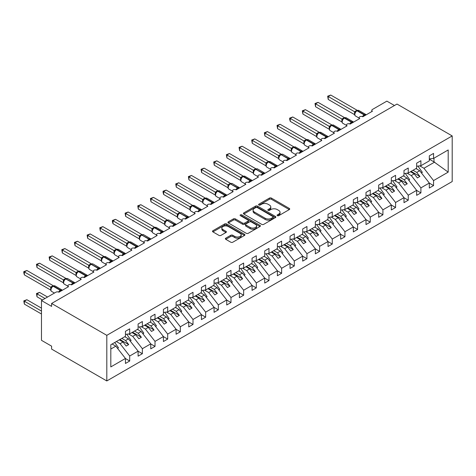 <?xml version="1.0" encoding="UTF-8"?>
<svg xmlns="http://www.w3.org/2000/svg" width="476" height="476" viewBox="0 0 476 476"><rect width="100%" height="100%" fill="white"/><g stroke="black" fill="none" stroke-linecap="round" stroke-linejoin="round"><path stroke-width="0.71" d="M277.353 215.676A0.982 0.571 0 0 0 278.746 215.676L289.307 209.577A1.404 0.809 0 0 0 289.723 209.006A1.404 0.809 0 0 0 289.307 208.428L271.415 198.099A1.404 0.809 0 0 0 269.422 198.099L258.861 204.198A0.982 0.571 0 0 0 258.575 204.597A0.982 0.571 0 0 0 258.861 205.001A0.982 0.571 0 0 0 260.253 205.001L261.621 204.21A4.498 2.6 0 0 1 267.982 204.21L269.475 205.073A4.498 2.6 0 0 1 270.79 206.911A4.498 2.6 0 0 1 269.475 208.744L268.107 209.535A0.982 0.571 0 0 0 267.821 209.94A0.982 0.571 0 0 0 268.107 210.338A0.982 0.571 0 0 0 269.499 210.338L270.868 209.553A4.498 2.6 0 0 1 277.228 209.553L278.722 210.41A4.498 2.6 0 0 1 280.037 212.248A4.498 2.6 0 0 1 278.722 214.087L277.353 214.872A0.982 0.571 0 0 0 277.068 215.277A0.982 0.571 0 0 0 277.353 215.676L277.353 214.872M225.779 238.167A1.404 0.809 0 0 0 225.368 238.738A1.404 0.809 0 0 0 225.779 239.315L230.8 242.213A1.404 0.809 0 0 0 232.788 242.213L244.521 235.436A1.404 0.809 0 0 0 244.932 234.864A1.404 0.809 0 0 0 244.521 234.287L226.624 223.958A1.404 0.809 0 0 0 224.636 223.958L212.903 230.729A1.404 0.809 0 0 0 212.492 231.306A1.404 0.809 0 0 0 212.903 231.877L218.966 235.382A1.404 0.809 0 0 0 220.959 235.382L225.975 232.484A1.404 0.809 0 0 0 226.392 231.907A1.404 0.809 0 0 0 225.975 231.336L222.97 229.599A3.76 2.172 0 0 1 221.87 228.064A3.76 2.172 0 0 1 224.19 226.058A3.76 2.172 0 0 1 228.29 226.528L240.071 233.329A3.76 2.172 0 0 1 241.171 234.864A3.76 2.172 0 0 1 238.851 236.87A3.76 2.172 0 0 1 234.751 236.399L232.788 235.263A1.404 0.809 0 0 0 230.8 235.263L225.779 238.167L225.779 239.315M452.2 135.928L106.808 335.336L106.808 380.949L452.2 181.54L452.2 135.928L396.996 104.054L51.604 303.468L51.604 306.389L41.471 300.54L55.906 292.21A2.148 1.238 0 0 1 58.947 292.21L68.568 286.653A2.148 1.238 0 0 1 67.937 285.779A2.148 1.238 0 0 1 69.264 284.63A2.148 1.238 0 0 1 71.608 284.898L81.229 279.347A2.148 1.238 0 0 1 80.599 278.466A2.148 1.238 0 0 1 81.926 277.324A2.148 1.238 0 0 1 84.27 277.591L93.891 272.034A2.148 1.238 0 0 1 93.26 271.159A2.148 1.238 0 0 1 94.587 270.011A2.148 1.238 0 0 1 96.931 270.279L106.553 264.721A2.148 1.238 0 0 1 105.922 263.847A2.148 1.238 0 0 1 107.249 262.698A2.148 1.238 0 0 1 109.593 262.972L112.764 260.8M106.808 335.336L51.604 303.468M261.717 224.363A1.404 0.809 0 0 0 263.71 224.363L275.437 217.586A1.404 0.809 0 0 0 275.854 217.014A1.404 0.809 0 0 0 275.437 216.437L257.546 206.108A1.404 0.809 0 0 0 255.552 206.108L243.825 212.879A1.404 0.809 0 0 0 243.415 213.456A1.404 0.809 0 0 0 243.825 214.027L261.717 224.363M240.785 215.89A0.982 0.571 0 0 1 241.784 216.027L241.784 214.86L259.979 225.362A1.404 0.809 0 0 1 260.39 225.939A1.404 0.809 0 0 1 259.979 226.511L248.246 233.288A1.404 0.809 0 0 1 246.259 233.288L228.361 222.952L228.361 221.804A1.404 0.809 0 0 0 227.95 222.381A1.404 0.809 0 0 0 228.361 222.952M228.361 221.804L233.383 218.906A1.404 0.809 0 0 1 235.37 218.906L242.629 223.095A1.404 0.809 0 0 0 244.616 223.095L247.948 221.173A1.404 0.809 0 0 0 248.359 220.602A1.404 0.809 0 0 0 247.948 220.025L240.392 215.664A0.982 0.571 0 0 1 240.106 215.259A0.982 0.571 0 0 1 240.713 214.735A0.982 0.571 0 0 1 241.784 214.86M110.819 349.045L115.823 346.153L125.444 358.464L110.819 366.913L110.819 344.749L125.444 336.3L125.444 331.302L129.698 328.845L129.698 333.849L125.444 334.378M129.698 333.849L138.105 328.993L138.105 323.989L142.36 321.538L142.36 326.536L138.105 327.066M142.36 326.536L150.767 321.681L150.767 316.683L155.021 314.225L155.021 319.223L150.767 319.759M155.021 319.223L163.429 314.374L163.429 309.37L167.683 306.919L167.683 311.917L163.429 312.446M371.804 111.58L371.804 110.343A2.148 1.238 180 0 0 372.434 111.217L362.813 116.775A2.148 1.238 0 0 0 360.469 116.507A2.148 1.238 0 0 0 359.142 117.649A2.148 1.238 0 0 0 359.773 118.53L350.152 124.081A2.148 1.238 0 0 0 347.807 123.814A2.148 1.238 0 0 0 346.486 124.962A2.148 1.238 0 0 0 347.111 125.837L337.49 131.394A2.148 1.238 0 0 0 335.152 131.126A2.148 1.238 0 0 0 333.825 132.268A2.148 1.238 0 0 0 334.45 133.149L324.828 138.7A2.148 1.238 0 0 0 322.49 138.433A2.148 1.238 0 0 0 321.163 139.581A2.148 1.238 0 0 0 321.788 140.456L312.167 146.013A2.148 1.238 0 0 0 309.828 145.745A2.148 1.238 0 0 0 308.502 146.888A2.148 1.238 0 0 0 309.132 147.768L299.505 153.326A2.148 1.238 0 0 0 297.167 153.052A2.148 1.238 0 0 0 295.84 154.2A2.148 1.238 0 0 0 296.471 155.075L286.844 160.632A2.148 1.238 0 0 0 284.505 160.364A2.148 1.238 0 0 0 283.178 161.513A2.148 1.238 0 0 0 283.809 162.387L274.188 167.945A2.148 1.238 0 0 0 271.844 167.671A2.148 1.238 0 0 0 270.517 168.819A2.148 1.238 0 0 0 271.147 169.694L261.526 175.251A2.148 1.238 0 0 0 259.182 174.984A2.148 1.238 0 0 0 257.855 176.132A2.148 1.238 0 0 0 258.486 177.007L248.865 182.564A2.148 1.238 0 0 0 246.52 182.296A2.148 1.238 0 0 0 245.194 183.439A2.148 1.238 0 0 0 245.824 184.319L236.203 189.87A2.148 1.238 0 0 0 233.859 189.603A2.148 1.238 0 0 0 232.532 190.751A2.148 1.238 0 0 0 233.163 191.626L223.541 197.183A2.148 1.238 0 0 0 221.197 196.915A2.148 1.238 0 0 0 219.87 198.058A2.148 1.238 0 0 0 220.501 198.938L210.88 204.49A2.148 1.238 0 0 0 208.536 204.222A2.148 1.238 0 0 0 207.209 205.37A2.148 1.238 0 0 0 207.839 206.245L198.218 211.802A2.148 1.238 0 0 0 195.88 211.534A2.148 1.238 0 0 0 194.553 212.677A2.148 1.238 0 0 0 195.178 213.557L185.557 219.109A2.148 1.238 0 0 0 183.218 218.841A2.148 1.238 0 0 0 181.891 219.989A2.148 1.238 0 0 0 182.516 220.864L172.895 226.421A2.148 1.238 0 0 0 170.557 226.154A2.148 1.238 0 0 0 169.23 227.296A2.148 1.238 0 0 0 169.861 228.177L160.233 233.728A2.148 1.238 0 0 0 157.895 233.46A2.148 1.238 0 0 0 156.568 234.608A2.148 1.238 0 0 0 157.199 235.483L147.572 241.04A2.148 1.238 0 0 0 145.234 240.773A2.148 1.238 0 0 0 143.907 241.915A2.148 1.238 0 0 0 144.537 242.796L134.91 248.353A2.148 1.238 0 0 0 132.572 248.079A2.148 1.238 0 0 0 131.245 249.228A2.148 1.238 0 0 0 131.876 250.102L122.255 255.66A2.148 1.238 0 0 0 119.91 255.392A2.148 1.238 0 0 0 118.584 256.54A2.148 1.238 0 0 0 119.214 257.415L109.593 262.972M167.683 311.917L176.084 307.062L176.084 302.064L180.339 299.606L180.339 304.604L176.084 305.14M180.339 304.604L188.746 299.755L188.746 294.751L193 292.3L193 297.298L188.746 297.827M193 297.298L201.407 292.442L201.407 287.445L205.662 284.987L205.662 289.985L201.407 290.515M205.662 289.985L214.069 285.136L214.069 280.132L218.323 277.675L218.323 282.679L214.069 283.208M218.323 282.679L226.731 277.823L226.731 272.825L230.985 270.368L230.985 275.366L226.731 275.896M230.985 275.366L239.392 270.517L239.392 265.513L243.647 263.055L243.647 268.059L239.392 268.589M243.647 268.059L252.054 263.204L252.054 258.206L256.308 255.749L256.308 260.747L252.054 261.276M256.308 260.747L264.715 255.892L264.715 250.894L268.97 248.436L268.97 253.44L264.715 253.97M268.97 253.44L277.377 248.585L277.377 243.587L281.631 241.13L281.631 246.128L277.377 246.657M281.631 246.128L290.039 241.272L290.039 236.274L294.293 233.817L294.293 238.821L290.039 239.351M294.293 238.821L302.7 233.966L302.7 228.962L306.955 226.511L306.955 231.509L302.7 232.038M306.955 231.509L315.362 226.653L315.362 221.655L319.61 219.198L319.61 224.196L315.362 224.731M319.61 224.196L328.018 219.347L328.018 214.343L332.272 211.891L332.272 216.889L328.018 217.419M332.272 216.889L340.679 212.034L340.679 207.036L344.933 204.579L344.933 209.577L340.679 210.106M344.933 209.577L353.341 204.728L353.341 199.724L357.595 197.272L357.595 202.27L353.341 202.8M357.595 202.27L366.002 197.415L366.002 192.417L370.257 189.96L370.257 194.958L366.002 195.487M370.257 194.958L378.664 190.108L378.664 185.105L382.918 182.647L382.918 187.651L378.664 188.181M382.918 187.651L391.326 182.796L391.326 177.798L395.58 175.341L395.58 180.339L391.326 180.868M395.58 180.339L403.987 175.483L403.987 170.485L408.241 168.028L408.241 173.032L403.987 173.561M408.241 173.032L416.649 168.177L416.649 163.179L420.903 160.721L420.903 165.719L416.649 166.249M125.444 358.553L129.698 361.01L129.698 356.012L138.105 351.157L128.478 338.847L124.76 336.699M116.352 341.548L120.077 343.702L129.698 356.012M138.105 351.246L142.36 353.698L142.36 348.7L150.767 343.845L141.14 331.534L137.421 329.386M128.574 333.985L132.733 336.389L142.36 348.7M150.767 343.934L155.021 346.391L155.021 341.387L163.429 336.538L153.802 324.227L150.083 322.079M141.235 326.679L145.394 329.083L155.021 341.387M163.429 336.621L167.683 339.079L167.683 334.081L176.084 329.225L166.463 316.915L162.744 314.767M153.897 319.366L158.056 321.77L167.683 334.081M176.084 329.315L180.339 331.772L180.339 326.768L188.746 321.919L179.125 309.608L175.406 307.46M166.552 312.06L170.717 314.463L180.339 326.768M188.746 322.002L193 324.459L193 319.461L201.407 314.606L191.786 302.296L188.062 300.148M179.214 304.747L183.379 307.151L193 319.461M201.407 314.695L205.662 317.153L205.662 312.149L214.069 307.3L204.448 294.989L200.723 292.835M191.876 297.435L196.041 299.838L205.662 312.149M214.069 307.383L218.323 309.84L218.323 304.842L226.731 299.987L217.11 287.677L213.385 285.529M204.537 290.128L208.702 292.532L218.323 304.842M226.731 300.076L230.985 302.534L230.985 297.53L239.392 292.675L229.771 280.37L226.046 278.216M217.199 282.815L221.364 285.219L230.985 297.53M239.392 292.764L243.647 295.221L243.647 290.223L252.054 285.368L242.433 273.057L238.708 270.909M229.86 275.509L234.025 277.913L243.647 290.223M252.054 285.457L256.308 287.915L256.308 282.911L264.715 278.055L255.094 265.751L251.37 263.597M242.522 268.196L246.687 270.6L256.308 282.911M264.715 278.145L268.97 280.602L268.97 275.604L277.377 270.749L267.756 258.438L264.031 256.29M255.184 260.89L259.349 263.293L268.97 275.604M277.377 270.838L281.631 273.289L281.631 268.291L290.039 263.436L280.412 251.126L276.693 248.978M267.845 253.577L272.01 255.981L281.631 268.291M290.039 263.525L294.293 265.983L294.293 260.985L302.7 256.13L293.073 243.819L289.354 241.671M280.507 246.27L284.666 248.674L294.293 260.985M302.7 256.219L306.955 258.67L306.955 253.672L315.362 248.817L305.735 236.507L302.016 234.359M293.168 238.958L297.327 241.362L306.955 253.672M315.362 248.906L319.61 251.364L319.61 246.36L328.018 241.51L318.396 229.2L314.678 227.052M305.824 231.651L309.989 234.055L319.61 246.36M328.018 241.594L332.272 244.051L332.272 239.053L340.679 234.198L331.058 221.887L327.333 219.739M318.486 224.339L322.651 226.743L332.272 239.053M340.679 234.287L344.933 236.745L344.933 231.741L353.341 226.891L343.72 214.581L339.995 212.433M331.147 217.026L335.312 219.436L344.933 231.741M353.341 226.975L357.595 229.432L357.595 224.434L366.002 219.579L356.381 207.268L352.656 205.12M343.809 209.72L347.974 212.123L357.595 224.434M366.002 219.668L370.257 222.125L370.257 217.121L378.664 212.272L369.043 199.962L365.318 197.808M356.47 202.407L360.635 204.811L370.257 217.121M378.664 212.355L382.918 214.813L382.918 209.815L391.326 204.96L381.704 192.649L377.98 190.501M369.132 195.1L373.297 197.504L382.918 209.815M391.326 205.049L395.58 207.506L395.58 202.502L403.987 197.647L394.366 185.343L390.641 183.189M381.794 187.788L385.959 190.192L395.58 202.502M403.987 197.736L408.241 200.194L408.241 195.196L416.649 190.34L407.028 178.03L403.303 175.882M394.455 180.481L398.62 182.885L408.241 195.196M416.649 190.43L420.903 192.881L420.903 187.883L429.31 183.028L429.31 188.032L433.565 185.575L433.565 180.577L448.19 172.128L433.969 161.888L433.969 158.175M407.117 173.169L411.282 175.573L420.903 187.883M420.903 165.719L429.31 160.864L429.31 155.866L433.565 153.409L433.565 158.413L429.31 158.942M429.31 183.117L433.565 185.575M419.778 165.862L423.938 168.266L433.565 180.577M41.471 300.54L41.471 340.31L51.604 346.159L51.604 349.081L106.808 380.949M394.467 105.517L386.869 101.132L372.434 109.462A2.148 1.238 180 0 0 371.804 110.343M115.823 346.153L112.098 344.005M129.698 361.01L125.444 363.468L125.444 358.464M142.36 353.698L138.105 356.155L138.105 351.157M155.021 346.391L150.767 348.848L150.767 343.845M167.683 339.079L163.429 341.536L163.429 336.538M180.339 331.772L176.084 334.229L176.084 329.225M193 324.459L188.746 326.917L188.746 321.919M205.662 317.153L201.407 319.604L201.407 314.606M218.323 309.84L214.069 312.298L214.069 307.3M230.985 302.534L226.731 304.985L226.731 299.987M243.647 295.221L239.392 297.678L239.392 292.675M256.308 287.915L252.054 290.366L252.054 285.368M268.97 280.602L264.715 283.059L264.715 278.055M281.631 273.289L277.377 275.747L277.377 270.749M294.293 265.983L290.039 268.44L290.039 263.436M306.955 258.67L302.7 261.128L302.7 256.13M319.61 251.364L315.362 253.821L315.362 248.817M332.272 244.051L328.018 246.508L328.018 241.51M344.933 236.745L340.679 239.202L340.679 234.198M357.595 229.432L353.341 231.889L353.341 226.891M370.257 222.125L366.002 224.577L366.002 219.579M382.918 214.813L378.664 217.27L378.664 212.272M395.58 207.506L391.326 209.958L391.326 204.96M408.241 200.194L403.987 202.651L403.987 197.647M420.903 192.881L416.649 195.339L416.649 190.34M433.565 158.413L448.19 149.964L448.19 172.128M120.077 343.702L123.01 342.006L126.176 346.052L128.71 344.594L125.545 340.542L128.478 338.847M119.292 339.852L123.01 342.006M121.82 338.394L125.545 340.542M132.733 336.389L135.672 334.693L138.837 338.745L141.372 337.282L138.207 333.23L141.14 331.534M131.953 332.545L135.672 334.693M134.482 331.082L138.207 333.23M145.394 329.083L148.333 327.387L151.499 331.433L154.034 329.975L150.868 325.923L153.802 324.227M144.609 325.233L148.333 327.387M147.143 323.775L150.868 325.923M158.056 321.77L160.995 320.074L164.16 324.126L166.695 322.663L163.53 318.611L166.463 316.915M157.27 317.926L160.995 320.074M159.805 316.463L163.53 318.611M170.717 314.463L173.657 312.768L176.822 316.814L179.357 315.35L176.185 311.304L179.125 309.608M169.932 310.614L173.657 312.768M172.467 309.156L176.185 311.304M183.379 307.151L186.318 305.455L189.484 309.507L192.012 308.043L188.847 303.991L191.786 302.296M182.594 303.307L186.318 305.455M185.128 301.844L188.847 303.991M196.041 299.838L198.98 298.143L202.145 302.195L204.674 300.731L201.509 296.685L204.448 294.989M195.255 295.995L198.98 298.143M197.79 294.537L201.509 296.685M208.702 292.532L211.641 290.836L214.807 294.888L217.336 293.424L214.17 289.372L217.11 287.677M207.917 288.688L211.641 290.836M210.451 287.224L214.17 289.372M221.364 285.219L224.303 283.523L227.469 287.575L229.997 286.112L226.832 282.066L229.771 280.37M220.578 281.375L224.303 283.523M223.107 279.912L226.832 282.066M234.025 277.913L236.959 276.217L240.13 280.263L242.659 278.805L239.493 274.753L242.433 273.057M233.24 274.069L236.959 276.217M235.769 272.605L239.493 274.753M246.687 270.6L249.62 268.904L252.786 272.956L255.32 271.493L252.155 267.447L255.094 265.751M245.902 266.756L249.62 268.904M248.43 265.293L252.155 267.447M259.349 263.293L262.282 261.598L265.447 265.644L267.982 264.186L264.817 260.134L267.756 258.438M258.563 259.45L262.282 261.598M261.092 257.986L264.817 260.134M272.01 255.981L274.944 254.285L278.109 258.337L280.644 256.873L277.478 252.821L280.412 251.126M271.225 252.137L274.944 254.285M273.754 250.673L277.478 252.821M284.666 248.674L287.605 246.979L290.771 251.025L293.305 249.567L290.14 245.515L293.073 243.819M283.88 244.825L287.605 246.979M286.415 243.367L290.14 245.515M297.327 241.362L300.267 239.666L303.432 243.718L305.967 242.254L302.801 238.202L305.735 236.507M296.542 237.518L300.267 239.666M299.077 236.054L302.801 238.202M309.989 234.055L312.928 232.359L316.094 236.405L318.628 234.948L315.463 230.896L318.396 229.2M309.204 230.205L312.928 232.359M311.738 228.748L315.463 230.896M322.651 226.743L325.59 225.047L328.755 229.099L331.29 227.635L328.119 223.583L331.058 221.887M321.865 222.899L325.59 225.047M324.4 221.435L328.119 223.583M335.312 219.436L338.252 217.734L341.417 221.786L343.946 220.323L340.78 216.277L343.72 214.581M334.527 215.586L338.252 217.734M337.062 214.129L340.78 216.277M347.974 212.123L350.913 210.428L354.079 214.48L356.607 213.016L353.442 208.964L356.381 207.268M347.188 208.28L350.913 210.428M349.723 206.816L353.442 208.964M360.635 204.811L363.575 203.115L366.74 207.167L369.269 205.703L366.103 201.657L369.043 199.962M359.85 200.967L363.575 203.115M362.385 199.504L366.103 201.657M373.297 197.504L376.236 195.809L379.402 199.86L381.93 198.397L378.765 194.345L381.704 192.649M372.512 193.661L376.236 195.809M375.04 192.197L378.765 194.345M385.959 190.192L388.892 188.496L392.063 192.548L394.592 191.084L391.427 187.038L394.366 185.343M385.173 186.348L388.892 188.496M387.702 184.884L391.427 187.038M398.62 182.885L401.554 181.189L404.719 185.235L407.254 183.778L404.088 179.726L407.028 178.03M397.835 179.041L401.554 181.189M400.364 177.578L404.088 179.726M411.282 175.573L414.215 173.877L417.381 177.929L419.915 176.465L416.75 172.419L419.689 170.723L415.964 168.569M410.496 171.729L414.215 173.877M413.025 170.265L416.75 172.419M419.689 170.723L429.31 183.028M423.938 168.266L434.677 162.066M429.31 159.198L433.969 161.888M411.103 171.378L419.915 176.465M398.442 178.69L407.254 183.778M385.78 185.997L394.592 191.084M373.119 193.31L381.93 198.397M360.457 200.616L369.269 205.703M347.795 207.929L356.607 213.016M335.134 215.235L343.946 220.323M322.472 222.548L331.29 227.635M309.811 229.854L318.628 234.948M297.155 237.167L305.967 242.254M284.493 244.474L293.305 249.567M271.832 251.786L280.644 256.873M259.17 259.099L267.982 264.186M246.508 266.405L255.32 271.493M233.847 273.718L242.659 278.805M221.185 281.024L229.997 286.112M208.524 288.337L217.336 293.424M195.862 295.644L204.674 300.731M183.2 302.956L192.012 308.043M170.539 310.263L179.357 315.35M157.877 317.575L166.695 322.663M145.222 324.882L154.034 329.975M132.56 332.194L141.372 337.282M119.898 339.501L128.71 344.594M277.746 215.818L278.722 215.253A4.498 2.6 0 0 0 280.037 213.421L280.037 212.248M270.79 206.911L270.79 208.077A4.498 2.6 0 0 1 269.475 209.916L268.5 210.481M289.289 209.589L271.415 199.271A1.404 0.809 0 0 0 269.422 199.271L259.253 205.138M275.437 216.437L275.437 217.586L257.546 207.274A1.404 0.809 0 0 0 255.552 207.274L243.843 214.039M272.956 217.413A0.982 0.571 0 0 0 273.242 217.014A0.982 0.571 0 0 0 272.956 216.61L257.248 207.542A0.982 0.571 0 0 0 255.856 207.542L254.41 208.375A4.498 2.6 0 0 0 253.095 210.208A4.498 2.6 0 0 0 254.41 212.046L265.15 218.246A4.498 2.6 0 0 0 271.51 218.246L272.956 217.413L272.956 218.585A0.982 0.571 0 0 0 273.242 218.181L273.242 217.014M253.095 210.208L253.095 211.38A4.498 2.6 0 0 0 254.41 213.218L254.41 212.046M272.956 218.585L271.51 219.418A4.498 2.6 0 0 1 265.15 219.418L254.41 213.218M228.385 222.964L233.383 220.079L233.383 218.906M248.359 220.602L248.359 221.768A1.404 0.809 0 0 1 247.948 222.346L244.616 224.267A1.404 0.809 0 0 1 242.629 224.267L235.37 220.079A1.404 0.809 0 0 0 233.383 220.079M241.784 216.027L259.961 226.522M250.162 227.445A3.76 2.172 0 0 0 254.261 227.915A3.76 2.172 0 0 0 256.582 225.91A3.76 2.172 0 0 0 255.481 224.375L251.328 221.977A1.404 0.809 0 0 0 249.341 221.977L246.009 223.898A1.404 0.809 0 0 0 245.598 224.476A1.404 0.809 0 0 0 246.009 225.047L250.162 227.445L250.162 228.617A3.76 2.172 0 0 0 254.261 229.087A3.76 2.172 0 0 0 256.582 227.082L256.582 225.91M245.598 224.476L245.598 225.642A1.404 0.809 0 0 0 246.009 226.219L246.009 225.047M250.162 228.617L246.009 226.219M241.171 234.864L241.171 236.036A3.76 2.172 0 0 1 238.851 238.042A3.76 2.172 0 0 1 234.751 237.572L232.788 236.435A1.404 0.809 0 0 0 230.8 236.435L225.797 239.321M221.87 228.064L221.87 229.23A3.76 2.172 0 0 0 222.97 230.765L222.97 229.599M225.957 232.49L222.97 230.765M244.521 234.287L244.521 235.436L226.624 225.13A1.404 0.809 0 0 0 224.636 225.13L212.921 231.889M328.22 128.675L329.255 129.27M417.91 166.094L422.319 172.294L421.355 172.853M422.319 172.294L421.528 173.074M362.831 116.763L365.99 114.603M328.22 99.436L327.666 96.188L328.22 96.509L330.755 95.051L357.125 110.271L354.59 111.735L328.22 96.509L328.22 99.436L354.549 114.633L354.549 111.711M356.863 110.688A0.714 0.411 -120 0 1 356.958 110.581L358.856 110.468A3.082 1.779 120 0 0 357.315 110.616A0.714 0.411 -120 0 0 356.958 110.581L356.655 110.759A0.714 0.411 60 0 0 356.56 110.86L354.929 112.836A1.577 1.142 18 0 0 354.543 111.729M355.435 112.282L354.59 111.735M327.666 96.188L330.755 95.051M315.564 135.987L316.594 136.582L316.564 133.637L319.14 132.203L292.77 116.977L290.241 118.441L316.564 133.637M405.249 173.401L409.657 179.607L408.694 180.166M409.657 179.607L408.866 180.386M302.903 143.294L303.932 143.889M392.587 180.713L396.996 186.919L396.032 187.473M396.996 186.919L396.205 187.693M290.241 150.606L291.27 151.201M379.925 188.02L384.334 194.226L383.37 194.785M384.334 194.226L383.543 195.005M277.579 157.913L278.609 158.508M367.264 195.333L371.673 201.538L370.709 202.092M371.673 201.538L370.881 202.312M350.169 124.075L353.329 121.91M315.564 106.743L315.005 103.5L315.564 103.822L318.093 102.358L344.463 117.584L341.929 119.048L315.564 103.822L315.564 106.743L341.887 121.945L341.881 119.036A1.577 1.142 18 0 1 342.268 120.16L342.774 119.589L341.929 119.048M344.202 117.994A0.714 0.411 -120 0 1 344.297 117.893L346.195 117.774A3.082 1.779 120 0 0 344.654 117.929A0.714 0.411 -120 0 0 344.297 117.893L343.993 118.066A0.714 0.411 60 0 0 343.898 118.173L342.774 119.589M315.005 103.5L318.093 102.358M337.508 131.382L340.667 129.222M302.903 114.056L302.343 110.807L302.903 111.128L305.431 109.67L331.802 124.891L329.267 126.354L302.903 111.128L302.903 114.056L329.225 129.252L329.225 126.33M331.54 125.307A0.714 0.411 -120 0 1 331.635 125.206L333.533 125.087A3.082 1.779 120 0 0 331.998 125.236A0.714 0.411 -120 0 0 331.635 125.206L331.332 125.378A0.714 0.411 60 0 0 331.237 125.48L329.612 127.455C329.1 129.038 329.279 130.085 330.154 130.597L333.825 132.715M330.112 126.902L329.267 126.354M302.343 110.807L305.431 109.67M324.846 138.694L328.006 136.529M290.241 121.362L289.682 119.286L289.682 118.119L290.241 118.441L290.241 121.362L316.564 136.564M318.878 132.614A0.714 0.411 -120 0 1 318.974 132.512L320.872 132.393A3.082 1.779 120 0 0 319.337 132.548A0.714 0.411 -120 0 0 318.974 132.512L318.67 132.691A0.714 0.411 60 0 0 318.575 132.792L316.951 134.767A1.577 1.142 18 0 0 316.558 133.661M317.45 134.208L316.605 133.667M289.682 118.119L292.77 116.977M312.185 146.001L315.344 143.841M277.579 128.675L277.02 125.426L277.579 125.747L280.108 124.29L306.479 139.51L303.95 140.973L277.579 125.747L277.579 128.675L303.902 143.871L303.896 140.967A1.577 1.142 18 0 1 304.283 142.086L304.789 141.521L303.95 140.973M306.217 139.926A0.714 0.411 -120 0 1 306.318 139.825L308.216 139.706A3.082 1.779 120 0 0 306.675 139.861A0.714 0.411 -120 0 0 306.318 139.825L306.014 139.998A0.714 0.411 60 0 0 305.913 140.099L304.789 141.521M277.02 125.426L280.108 124.29M264.918 165.226L265.947 165.821M354.602 202.645L359.017 208.845L358.047 209.404M359.017 208.845L358.22 209.624M299.523 153.314L302.682 151.148M264.918 135.981L264.358 132.739L264.918 133.06L267.447 131.596L293.817 146.822L291.288 148.286L264.918 133.06L264.918 135.981L291.241 151.184L291.241 148.256M293.555 147.233A0.714 0.411 -120 0 1 293.656 147.132L295.554 147.013A3.082 1.779 120 0 0 294.013 147.167A0.714 0.411 -120 0 0 293.656 147.132L293.353 147.31A0.714 0.411 60 0 0 293.252 147.411L291.627 149.387C291.116 150.969 291.294 152.017 292.169 152.522L295.84 154.646M292.127 148.827L291.288 148.286M264.358 132.739L267.447 131.596M252.256 172.532L253.286 173.127M341.941 209.952L346.355 216.158L345.386 216.711M346.355 216.158L345.558 216.937M286.861 160.62L290.021 158.46M252.256 143.294L251.697 140.051L252.256 140.372L254.791 138.909L281.161 154.129L278.627 155.593L252.256 140.372L252.256 143.294L278.579 158.49L278.579 155.569M280.894 154.545A0.714 0.411 -120 0 1 280.995 154.444L282.893 154.325A3.082 1.779 120 0 0 281.352 154.48A0.714 0.411 -120 0 0 280.995 154.444L280.691 154.617A0.714 0.411 60 0 0 280.59 154.718L279.787 155.372M288.991 159.395A1.577 0.91 60 0 1 288.896 159.162A0.714 0.411 -120 0 0 288.444 158.573L281.048 154.652A0.714 0.411 60 0 0 280.691 154.617L278.966 156.699A1.577 1.142 18 0 0 278.573 155.587M279.466 156.14L278.627 155.593M251.697 140.051L254.791 138.909M239.595 179.845L240.624 180.44M329.285 217.264L333.694 223.464L332.724 224.023M333.694 223.464L332.902 224.244M274.206 167.933L277.359 165.773M239.595 150.606L239.041 147.358L239.595 147.679L242.129 146.215L268.5 161.441L265.965 162.905L239.595 147.679L239.595 150.606L265.917 165.803L265.917 162.875M268.232 161.852A0.714 0.411 -120 0 1 268.333 161.751L270.231 161.638A3.082 1.779 120 0 0 268.69 161.786A0.714 0.411 -120 0 0 268.333 161.751L268.03 161.929A0.714 0.411 60 0 0 267.928 162.03L266.304 164.006A1.577 1.142 18 0 0 265.911 162.899M266.804 163.446L265.965 162.905M239.041 147.358L242.129 146.215M226.933 187.151L227.962 187.746L227.927 184.825L230.515 183.373L204.144 168.147L201.61 169.611L227.939 184.807M316.623 224.571L321.032 230.777L320.068 231.33M321.032 230.777L320.241 231.556M261.544 175.239L264.698 173.08M226.933 157.913L226.38 154.67L226.933 154.992L229.468 153.528L255.838 168.754L253.303 170.212L226.933 154.992L226.933 157.913L253.256 173.109L253.25 170.206A1.577 1.142 18 0 1 253.637 171.324L254.142 170.759L253.303 170.212M255.576 169.164A0.714 0.411 -120 0 1 255.671 169.063L257.57 168.944A3.082 1.779 120 0 0 256.029 169.099A0.714 0.411 -120 0 0 255.671 169.063L255.368 169.236A0.714 0.411 60 0 0 255.267 169.337L254.142 170.759M226.38 154.67L229.468 153.528M214.271 194.464L215.307 195.059M303.962 231.883L308.371 238.083L307.407 238.643M308.371 238.083L307.579 238.863M248.883 182.552L252.036 180.392M214.271 165.226L213.718 161.977L214.271 162.298L216.806 160.834L243.176 176.06L240.642 177.524L214.271 162.298L214.271 165.226L240.594 180.422L240.594 177.494M242.915 176.471A0.714 0.411 -120 0 1 243.01 176.37L244.908 176.257A3.082 1.779 120 0 0 243.367 176.406A0.714 0.411 -120 0 0 243.01 176.37L242.706 176.548A0.714 0.411 60 0 0 242.611 176.65L240.981 178.625C240.469 180.208 240.654 181.255 241.522 181.767L245.194 183.885M241.481 178.066L240.642 177.524M213.718 161.977L216.806 160.834M201.61 201.77L202.645 202.365M291.3 239.19L295.709 245.396L294.745 245.955M295.709 245.396L294.918 246.175M236.221 189.864L239.38 187.699M201.61 172.532L201.056 169.289L201.61 169.611L201.61 172.532L227.939 187.728M230.253 183.784A0.714 0.411 -120 0 1 230.348 183.682L232.246 183.563A3.082 1.779 120 0 0 230.705 183.718A0.714 0.411 -120 0 0 230.348 183.682L230.045 183.855A0.714 0.411 60 0 0 229.95 183.956L229.14 184.611M238.345 188.633A1.577 0.91 60 0 1 238.25 188.401A0.714 0.411 -120 0 0 237.798 187.812L230.402 183.891A0.714 0.411 60 0 0 230.045 183.855L228.319 185.938A1.577 1.142 18 0 0 227.927 184.825M228.825 185.378L227.98 184.837M201.056 169.289L204.144 168.147M188.948 209.083L189.983 209.678L189.954 206.739L192.53 205.299L166.16 190.079L163.631 191.536L189.954 206.739M278.639 246.503L283.047 252.702L282.084 253.262M283.047 252.702L282.256 253.482M223.559 197.171L226.719 195.011M188.948 179.845L188.395 176.596L188.948 176.917L191.483 175.46L217.853 190.68L215.319 192.143L188.948 176.917L188.948 179.845L215.277 195.041L215.265 192.137A1.577 1.142 18 0 1 215.658 193.256L216.163 192.685L215.319 192.143M217.591 191.09A0.714 0.411 -120 0 1 217.687 190.989L219.585 190.876A3.082 1.779 120 0 0 218.044 191.025A0.714 0.411 -120 0 0 217.687 190.989L217.383 191.168A0.714 0.411 60 0 0 217.288 191.269L216.163 192.685M188.395 176.596L191.483 175.46M176.293 216.39L177.322 216.991M265.977 253.809L270.386 260.015L269.422 260.574M270.386 260.015L269.594 260.794M210.898 204.484L214.057 202.318M176.293 187.151L175.733 183.909L176.293 184.23L178.821 182.766L205.192 197.992L202.657 199.456L176.293 184.23L176.293 187.151L202.615 202.354L202.615 199.426M204.93 198.403A0.714 0.411 -120 0 1 205.025 198.302L206.923 198.183A3.082 1.779 120 0 0 205.382 198.337A0.714 0.411 -120 0 0 205.025 198.302L204.722 198.474A0.714 0.411 60 0 0 204.626 198.575L202.996 200.557C202.49 202.139 202.669 203.181 203.544 203.692L207.209 205.81M203.502 199.997L202.657 199.456M175.733 183.909L178.821 182.766M163.631 223.702L164.66 224.297M253.315 261.122L257.724 267.322L256.76 267.881M257.724 267.322L256.933 268.101M198.236 211.79L201.396 209.63M163.631 194.464L163.072 192.387L163.072 191.215L163.631 191.536L163.631 194.464L189.954 209.66M192.268 205.715A0.714 0.411 -120 0 1 192.363 205.608L194.262 205.495A3.082 1.779 120 0 0 192.726 205.644A0.714 0.411 -120 0 0 192.363 205.608L192.06 205.787A0.714 0.411 60 0 0 191.965 205.888L190.34 207.863A1.577 1.142 18 0 0 189.948 206.757M190.84 207.31L189.995 206.762M163.072 191.215L166.16 190.079M150.969 231.015L151.999 231.61M240.654 268.428L245.063 274.634L244.099 275.193M245.063 274.634L244.271 275.414M185.575 219.103L188.734 216.937M150.969 201.77L150.41 198.528L150.969 198.849L153.498 197.385L179.869 212.611L177.334 214.075L150.969 198.849L150.969 201.77L177.292 216.973L177.286 214.063A1.577 1.142 18 0 1 177.673 215.188L178.179 214.616L177.334 214.075M179.607 213.022A0.714 0.411 -120 0 1 179.702 212.921L181.6 212.802A3.082 1.779 120 0 0 180.065 212.956A0.714 0.411 -120 0 0 179.702 212.921L179.398 213.093A0.714 0.411 60 0 0 179.303 213.2L178.179 214.616M150.41 198.528L153.498 197.385M138.308 238.321L139.337 238.916L139.307 235.977L141.884 234.537L115.519 219.317L112.985 220.781L139.307 235.977M227.992 275.741L232.401 281.947L231.437 282.5M232.401 281.947L231.61 282.72M172.913 226.409L176.072 224.25M138.308 209.083L137.748 205.834L138.308 206.156L140.837 204.698L167.207 219.918L164.672 221.382L138.308 206.156L138.308 209.083L164.631 224.279L164.625 221.376A1.577 1.142 18 0 1 165.011 222.494M166.945 220.334A0.714 0.411 -120 0 1 167.046 220.233L168.944 220.114A3.082 1.779 120 0 0 167.403 220.269A0.714 0.411 -120 0 0 167.046 220.233L166.737 220.406A0.714 0.411 60 0 0 166.642 220.507L165.017 222.482C164.506 224.065 164.684 225.112 165.559 225.624L169.23 227.742M165.517 221.929L164.672 221.382M137.748 205.834L140.837 204.698M125.646 245.634L126.675 246.229M215.33 283.047L219.745 289.253L218.776 289.813M219.745 289.253L218.948 290.033M160.251 233.722L163.411 231.556M125.646 216.39L125.087 213.147L125.646 213.468L128.175 212.004L154.545 227.23L152.017 228.694L125.646 213.468L125.646 216.39L151.969 231.592L151.969 228.664M154.284 227.641A0.714 0.411 -120 0 1 154.385 227.54L156.283 227.421A3.082 1.779 120 0 0 154.742 227.576A0.714 0.411 -120 0 0 154.385 227.54L154.081 227.718A0.714 0.411 60 0 0 153.98 227.82L152.356 229.795C151.844 231.378 152.022 232.425 152.897 232.931L156.568 235.055M152.855 229.236L152.017 228.694M125.087 213.147L128.175 212.004M112.985 252.94L114.014 253.535M202.669 290.36L207.084 296.566L206.114 297.119M207.084 296.566L206.286 297.345M100.323 260.253L101.352 260.848L101.323 257.903L103.905 256.469L77.534 241.243L75 242.706L101.323 257.903M190.007 297.673L194.422 303.872L193.452 304.432M194.422 303.872L193.625 304.652M87.661 267.56L88.691 268.155M177.352 304.979L181.761 311.185L180.791 311.738M181.761 311.185L180.969 311.964M75 274.872L76.035 275.467M164.69 312.292L169.099 318.492L168.135 319.051M169.099 318.492L168.308 319.271M62.338 282.179L63.373 282.774M152.028 319.598L156.437 325.804L155.474 326.357M156.437 325.804L155.646 326.584M49.677 289.491L50.712 290.086L50.682 287.147L53.258 285.707L26.888 270.487L24.359 271.945L50.682 287.147M139.367 326.911L143.776 333.111L142.812 333.67M143.776 333.111L142.984 333.89M36.462 293.555L37.015 293.876L37.015 296.798L36.462 293.555L39.55 292.413L37.015 293.876L45.018 298.494M37.015 296.798L42.489 299.957M39.55 292.413L47.552 297.036M126.705 334.217L131.114 340.423L130.15 340.983M131.114 340.423L130.323 341.203M147.59 241.029L150.749 238.869M112.985 223.702L112.425 221.626L112.425 220.459L112.985 220.781L112.985 223.702L139.307 238.898M141.622 234.954A0.714 0.411 -120 0 1 141.723 234.852L143.621 234.733A3.082 1.779 120 0 0 142.08 234.888A0.714 0.411 -120 0 0 141.723 234.852L141.42 235.025A0.714 0.411 60 0 0 141.318 235.126L139.694 237.107C139.182 238.684 139.361 239.731 140.236 240.243L143.907 242.361M140.194 236.548L139.355 236.001M112.425 220.459L115.519 219.317M134.928 248.341L138.088 246.175M100.323 231.009L99.764 227.766L100.323 228.087L102.858 226.624L129.228 241.85L126.693 243.313L100.323 228.087L100.323 231.009L126.646 246.211L126.64 243.307A1.577 1.142 18 0 1 127.027 244.426L127.532 243.855L126.693 243.313M128.96 242.26A0.714 0.411 -120 0 1 129.061 242.159L130.959 242.04A3.082 1.779 120 0 0 129.418 242.195A0.714 0.411 -120 0 0 129.061 242.159L128.758 242.338A0.714 0.411 60 0 0 128.657 242.439L127.532 243.855M99.764 227.766L102.858 226.624M122.272 255.648L125.426 253.488M87.661 238.321L87.108 235.079L87.661 235.4L90.196 233.936L116.566 249.162L114.032 250.62L87.661 235.4L87.661 238.321L113.984 253.518L113.984 250.596M116.305 249.573A0.714 0.411 -120 0 1 116.4 249.472L118.298 249.353A3.082 1.779 120 0 0 116.757 249.507A0.714 0.411 -120 0 0 116.4 249.472L116.096 249.644A0.714 0.411 60 0 0 115.995 249.745L114.371 251.727C113.859 253.303 114.044 254.351 114.912 254.862L118.584 256.98M114.871 251.167L114.032 250.62M87.108 235.079L90.196 233.936M75 245.634L74.446 242.385L75 242.706L75 245.634L101.323 260.83M103.643 256.879A0.714 0.411 -120 0 1 103.738 256.778L105.636 256.665A3.082 1.779 120 0 0 104.095 256.814A0.714 0.411 -120 0 0 103.738 256.778L103.435 256.957A0.714 0.411 60 0 0 103.34 257.058L101.709 259.033A1.577 1.142 18 0 0 101.317 257.927M102.209 258.474L101.37 257.933M74.446 242.385L77.534 241.243M96.949 270.267L100.109 268.107M62.338 252.94L61.785 249.698L62.338 250.019L64.873 248.555L91.243 263.781L88.709 265.239L62.338 250.019L62.338 252.94L88.661 268.137L88.655 265.233A1.577 1.142 18 0 1 89.048 266.352L89.547 265.786L88.709 265.239M90.981 264.192A0.714 0.411 -120 0 1 91.077 264.091L92.975 263.972A3.082 1.779 120 0 0 91.434 264.126A0.714 0.411 -120 0 0 91.077 264.091L90.773 264.263A0.714 0.411 60 0 0 90.678 264.364L89.547 265.786M61.785 249.698L64.873 248.555M84.288 277.579L87.447 275.42M49.677 260.253L49.123 257.004L49.677 257.326L52.211 255.868L78.582 271.088L76.047 272.552L49.677 257.326L49.677 260.253L76.005 275.449L76.005 272.522M78.32 271.498A0.714 0.411 -120 0 1 78.415 271.397L80.313 271.284A3.082 1.779 120 0 0 78.772 271.433A0.714 0.411 -120 0 0 78.415 271.397L78.112 271.576A0.714 0.411 60 0 0 78.016 271.677L76.386 273.652C75.88 275.235 76.059 276.282 76.928 276.794L80.599 278.912M76.892 273.093L76.047 272.552M49.123 257.004L52.211 255.868M71.626 284.892L74.786 282.726M37.015 267.56L36.462 264.317L37.015 264.638L39.55 263.174L65.92 278.4L63.385 279.864L37.015 264.638L37.015 267.56L63.344 282.756L63.344 279.834M65.658 278.811A0.714 0.411 -120 0 1 65.753 278.71L67.651 278.591A3.082 1.779 120 0 0 66.11 278.746A0.714 0.411 -120 0 0 65.753 278.71L65.45 278.882A0.714 0.411 60 0 0 65.355 278.984L63.724 280.965A1.577 1.142 18 0 0 63.338 279.852M64.23 280.406L63.385 279.864M36.462 264.317L39.55 263.174M23.8 300.868L24.359 301.189L24.359 304.11L23.8 300.868L26.888 299.725L24.359 301.189L41.471 311.072M24.359 304.11L41.471 313.993M26.888 299.725L41.471 308.145M114.728 342.488L118.453 347.73L117.489 348.289M118.453 347.73L117.661 348.509M58.964 292.199L62.124 290.039M24.359 274.872L23.8 272.796L23.8 271.623L24.359 271.945L24.359 274.872L50.682 290.068M52.997 286.118A0.714 0.411 -120 0 1 53.092 286.017L54.99 285.903A3.082 1.779 120 0 0 53.449 286.052A0.714 0.411 -120 0 0 53.092 286.017L52.788 286.195A0.714 0.411 60 0 0 52.693 286.296L51.063 288.272A1.577 1.142 18 0 0 50.676 287.165M51.569 287.712L50.724 287.171M23.8 271.623L26.888 270.487M278.722 215.253L278.722 214.087M268.107 210.338L268.107 209.535M269.475 209.916L269.475 208.744M258.861 205.001L258.861 204.198M269.422 199.271L269.422 198.099M271.415 199.271L271.415 198.099M289.307 209.577L289.307 208.428M243.825 214.027L243.825 212.879M255.552 207.274L255.552 206.108M257.546 207.274L257.546 206.108M265.15 219.418L265.15 218.246M271.51 219.418L271.51 218.246M235.37 220.079L235.37 218.906M242.629 224.267L242.629 223.095M244.616 224.267L244.616 223.095M247.948 222.346L247.948 221.173M259.979 226.511L259.979 225.362M230.8 236.435L230.8 235.263M232.788 236.435L232.788 235.263M234.751 237.572L234.751 236.399M225.975 232.484L225.975 231.336M212.903 231.877L212.903 230.729M224.636 225.13L224.636 223.958M226.624 225.13L226.624 223.958M364.955 115.537A1.577 0.91 60 0 1 364.866 115.305A0.714 0.411 -120 0 0 364.408 114.71A3.082 1.779 -60 0 1 365.949 114.561L366.252 114.787M362.504 116.626A3.082 1.779 -60 0 1 364.104 114.889L364.408 114.71L357.315 110.616L357.012 110.795A3.082 1.779 120 0 0 354.834 114.567A3.082 1.779 120 0 0 355.477 115.977L359.142 118.096M355.75 111.515L356.655 110.759A0.714 0.411 60 0 1 357.012 110.795L364.104 114.889A0.714 0.411 60 0 1 364.562 115.478A1.577 0.91 60 0 0 364.652 115.71M356.322 110.979A1.577 0.91 60 0 1 355.858 110.831M356.107 111.158A1.577 0.91 60 0 1 355.554 111.003M352.294 122.844A1.577 0.91 60 0 1 352.204 122.612A0.714 0.411 -120 0 0 351.746 122.023A3.082 1.779 -60 0 1 353.287 121.868L353.591 122.1M349.842 123.933A3.082 1.779 -60 0 1 351.443 122.195L351.746 122.023L344.654 117.929L344.35 118.102A3.082 1.779 120 0 0 342.173 121.874A3.082 1.779 120 0 0 342.815 123.284L346.486 125.402M343.089 118.827L343.993 118.066A0.714 0.411 60 0 1 344.35 118.102L351.443 122.195A0.714 0.411 60 0 1 351.901 122.79A1.577 0.91 60 0 0 351.99 123.022M343.66 118.292A1.577 0.91 60 0 1 343.202 118.137M343.452 118.464A1.577 0.91 60 0 1 342.898 118.316M339.632 130.156A1.577 0.91 60 0 1 339.543 129.924A0.714 0.411 -120 0 0 339.085 129.329A3.082 1.779 -60 0 1 340.626 129.18L340.929 129.407M337.181 131.245A3.082 1.779 -60 0 1 338.781 129.508L339.085 129.329L331.998 125.236L331.695 125.414A3.082 1.779 120 0 0 329.517 129.186A3.082 1.779 120 0 0 330.154 130.597M330.427 126.134L331.332 125.378A0.714 0.411 60 0 1 331.695 125.414L338.781 129.508A0.714 0.411 60 0 1 339.239 130.097A1.577 0.91 60 0 0 339.328 130.335M330.998 125.599A1.577 0.91 60 0 1 330.54 125.45M330.79 125.777A1.577 0.91 60 0 1 330.237 125.622M329.606 127.467A1.577 1.142 18 0 0 329.219 126.348M326.97 137.469A1.577 0.91 60 0 1 326.881 137.231A0.714 0.411 -120 0 0 326.423 136.642A3.082 1.779 -60 0 1 327.964 136.487L328.267 136.719M324.519 138.552A3.082 1.779 -60 0 1 326.12 136.82L326.423 136.642L319.337 132.548L319.033 132.727A3.082 1.779 120 0 0 316.855 136.493A3.082 1.779 120 0 0 317.492 137.903L321.163 140.027M317.766 133.447L318.67 132.691A0.714 0.411 60 0 1 319.033 132.727L326.12 136.82A0.714 0.411 60 0 1 326.578 137.409A1.577 0.91 60 0 0 326.667 137.641M318.337 132.911A1.577 0.91 60 0 1 317.879 132.762M318.129 133.084A1.577 0.91 60 0 1 317.575 132.935M314.309 144.775A1.577 0.91 60 0 1 314.219 144.543A0.714 0.411 -120 0 0 313.761 143.954A3.082 1.779 -60 0 1 315.302 143.8L315.606 144.026M311.857 145.864A3.082 1.779 -60 0 1 313.458 144.127L313.761 143.954L306.675 139.861L306.371 140.033A3.082 1.779 120 0 0 304.194 143.806A3.082 1.779 120 0 0 304.83 145.216L308.502 147.334M305.104 140.753L306.014 139.998A0.714 0.411 60 0 1 306.371 140.033L313.458 144.127A0.714 0.411 60 0 1 313.916 144.722A1.577 0.91 60 0 0 314.005 144.954M305.675 140.218A1.577 0.91 60 0 1 305.217 140.069M305.467 140.396A1.577 0.91 60 0 1 304.914 140.247M301.647 152.088A1.577 0.91 60 0 1 301.558 151.856A0.714 0.411 -120 0 0 301.1 151.261A3.082 1.779 -60 0 1 302.641 151.106L302.944 151.338M299.196 153.177A3.082 1.779 -60 0 1 300.796 151.439L301.1 151.261L294.013 147.167L293.71 147.346A3.082 1.779 120 0 0 291.532 151.118A3.082 1.779 120 0 0 292.169 152.522M292.448 148.066L293.353 147.31A0.714 0.411 60 0 1 293.71 147.346L300.796 151.439A0.714 0.411 60 0 1 301.254 152.028A1.577 0.91 60 0 0 301.344 152.261M293.02 147.53A1.577 0.91 60 0 1 292.556 147.381M292.805 147.703A1.577 0.91 60 0 1 292.252 147.554M291.621 149.399A1.577 1.142 18 0 0 291.235 148.28M286.534 160.483A3.082 1.779 -60 0 1 288.135 158.746L288.444 158.573A3.082 1.779 -60 0 1 289.979 158.419L290.283 158.651M288.682 159.573A1.577 0.91 60 0 1 288.593 159.341A0.714 0.411 60 0 0 288.135 158.746L281.048 154.652A3.082 1.779 120 0 0 278.871 158.425A3.082 1.779 120 0 0 279.507 159.835L283.178 161.953M280.358 154.843A1.577 0.91 60 0 1 279.894 154.688M280.144 155.015A1.577 0.91 60 0 1 279.59 154.867M276.33 166.707A1.577 0.91 60 0 1 276.235 166.475A0.714 0.411 -120 0 0 275.782 165.88A3.082 1.779 -60 0 1 277.318 165.731L277.621 165.957M273.873 167.796A3.082 1.779 -60 0 1 275.479 166.059L275.782 165.88L268.69 161.786L268.387 161.965A3.082 1.779 120 0 0 266.209 165.737A3.082 1.779 120 0 0 266.846 167.147L270.517 169.266M267.125 162.685L268.03 161.929A0.714 0.411 60 0 1 268.387 161.965L275.479 166.059A0.714 0.411 60 0 1 275.931 166.648A1.577 0.91 60 0 0 276.026 166.88M267.696 162.149A1.577 0.91 60 0 1 267.232 162.001M267.482 162.322A1.577 0.91 60 0 1 266.929 162.173M263.668 174.014A1.577 0.91 60 0 1 263.573 173.782A0.714 0.411 -120 0 0 263.121 173.193A3.082 1.779 -60 0 1 264.662 173.038L264.959 173.27M261.211 175.103A3.082 1.779 -60 0 1 262.817 173.365L263.121 173.193L255.725 169.272A3.082 1.779 120 0 0 253.547 173.044A3.082 1.779 120 0 0 254.184 174.454L257.855 176.572M254.464 169.991L255.368 169.236A0.714 0.411 60 0 1 255.725 169.272L262.817 173.365A0.714 0.411 60 0 1 263.27 173.96A1.577 0.91 60 0 0 263.365 174.192M255.035 169.462A1.577 0.91 60 0 1 254.571 169.307M254.821 169.635A1.577 0.91 60 0 1 254.267 169.486M251.007 181.326A1.577 0.91 60 0 1 250.911 181.094A0.714 0.411 -120 0 0 250.459 180.499A3.082 1.779 -60 0 1 252 180.35L252.298 180.577M248.549 182.415A3.082 1.779 -60 0 1 250.156 180.678L250.459 180.499L243.367 176.406L243.063 176.584A3.082 1.779 120 0 0 240.886 180.356A3.082 1.779 120 0 0 241.522 181.767M241.802 177.304L242.706 176.548A0.714 0.411 60 0 1 243.063 176.584L250.156 180.678A0.714 0.411 60 0 1 250.608 181.267A1.577 0.91 60 0 0 250.703 181.499M242.373 176.769A1.577 0.91 60 0 1 241.909 176.62M242.159 176.941A1.577 0.91 60 0 1 241.606 176.792M240.981 178.637A1.577 1.142 18 0 0 240.588 177.518M235.888 189.722A3.082 1.779 -60 0 1 237.494 187.984L237.798 187.812A3.082 1.779 -60 0 1 239.339 187.657L239.636 187.889M238.042 188.811A1.577 0.91 60 0 1 237.946 188.579A0.714 0.411 60 0 0 237.494 187.984L230.402 183.891A3.082 1.779 120 0 0 228.224 187.663A3.082 1.779 120 0 0 228.861 189.073L232.532 191.191M229.712 184.081A1.577 0.91 60 0 1 229.248 183.926M229.497 184.254A1.577 0.91 60 0 1 228.944 184.105M225.684 195.945A1.577 0.91 60 0 1 225.594 195.713A0.714 0.411 -120 0 0 225.136 195.118A3.082 1.779 -60 0 1 226.677 194.97L226.981 195.196M223.232 197.034A3.082 1.779 -60 0 1 224.833 195.297L225.136 195.118L218.044 191.025L217.74 191.203A3.082 1.779 120 0 0 215.563 194.976A3.082 1.779 120 0 0 216.199 196.386L219.87 198.504M216.479 191.923L217.383 191.168A0.714 0.411 60 0 1 217.74 191.203L224.833 195.297A0.714 0.411 60 0 1 225.285 195.886A1.577 0.91 60 0 0 225.38 196.118M217.05 191.388A1.577 0.91 60 0 1 216.586 191.239M216.836 191.56A1.577 0.91 60 0 1 216.282 191.411M213.022 203.252A1.577 0.91 60 0 1 212.933 203.02A0.714 0.411 -120 0 0 212.475 202.431A3.082 1.779 -60 0 1 214.016 202.276L214.319 202.508M210.57 204.341A3.082 1.779 -60 0 1 212.171 202.603L212.475 202.431L205.382 198.337L205.079 198.51A3.082 1.779 120 0 0 202.901 202.282A3.082 1.779 120 0 0 203.544 203.692M203.817 199.236L204.722 198.474A0.714 0.411 60 0 1 205.079 198.51L212.171 202.603A0.714 0.411 60 0 1 212.629 203.198A1.577 0.91 60 0 0 212.718 203.43M204.388 198.7A1.577 0.91 60 0 1 203.93 198.546M204.174 198.873A1.577 0.91 60 0 1 203.621 198.724M202.996 200.563A1.577 1.142 18 0 0 202.609 199.444M200.36 210.565A1.577 0.91 60 0 1 200.271 210.332A0.714 0.411 -120 0 0 199.813 209.737A3.082 1.779 -60 0 1 201.354 209.589L201.657 209.815M197.909 211.653A3.082 1.779 -60 0 1 199.509 209.916L199.813 209.737L192.726 205.644L192.417 205.822A3.082 1.779 120 0 0 190.239 209.595A3.082 1.779 120 0 0 190.882 211.005L194.553 213.123M191.156 206.542L192.06 205.787A0.714 0.411 60 0 1 192.417 205.822L199.509 209.916A0.714 0.411 60 0 1 199.968 210.505A1.577 0.91 60 0 0 200.057 210.737M191.727 206.007A1.577 0.91 60 0 1 191.269 205.858M191.519 206.185A1.577 0.91 60 0 1 190.965 206.031M187.699 217.871A1.577 0.91 60 0 1 187.609 217.639A0.714 0.411 -120 0 0 187.151 217.05A3.082 1.779 -60 0 1 188.692 216.895L188.996 217.127M185.247 218.96A3.082 1.779 -60 0 1 186.848 217.223L187.151 217.05L179.761 213.129A3.082 1.779 120 0 0 177.584 216.901A3.082 1.779 120 0 0 178.22 218.311L181.891 220.436M178.494 213.855L179.398 213.093A0.714 0.411 60 0 1 179.761 213.129L186.848 217.223A0.714 0.411 60 0 1 187.306 217.818A1.577 0.91 60 0 0 187.395 218.05M179.065 213.319A1.577 0.91 60 0 1 178.607 213.165M178.857 213.492A1.577 0.91 60 0 1 178.304 213.343M175.037 225.184A1.577 0.91 60 0 1 174.948 224.952A0.714 0.411 -120 0 0 174.49 224.357A3.082 1.779 -60 0 1 176.031 224.208L176.334 224.434M172.586 226.273A3.082 1.779 -60 0 1 174.186 224.535L174.49 224.357L167.1 220.442A3.082 1.779 120 0 0 164.922 224.214A3.082 1.779 120 0 0 165.559 225.624M165.832 221.161L166.737 220.406A0.714 0.411 60 0 1 167.1 220.442L174.186 224.535A0.714 0.411 60 0 1 174.644 225.124A1.577 0.91 60 0 0 174.734 225.362M166.404 220.626A1.577 0.91 60 0 1 165.945 220.477M166.195 220.804A1.577 0.91 60 0 1 165.642 220.656M162.375 232.496A1.577 0.91 60 0 1 162.286 232.264A0.714 0.411 -120 0 0 161.828 231.669A3.082 1.779 -60 0 1 163.369 231.514L163.673 231.747M159.924 233.579A3.082 1.779 -60 0 1 161.525 231.848L161.828 231.669L154.742 227.576L154.438 227.754A3.082 1.779 120 0 0 152.261 231.52A3.082 1.779 120 0 0 152.897 232.931M153.177 228.474L154.081 227.718A0.714 0.411 60 0 1 154.438 227.754L161.525 231.848A0.714 0.411 60 0 1 161.983 232.437A1.577 0.91 60 0 0 162.072 232.669M153.748 227.939A1.577 0.91 60 0 1 153.284 227.79M153.534 228.111A1.577 0.91 60 0 1 152.98 227.962M152.35 229.807A1.577 1.142 18 0 0 151.963 228.688M149.714 239.803A1.577 0.91 60 0 1 149.625 239.571A0.714 0.411 -120 0 0 149.172 238.982A3.082 1.779 -60 0 1 150.708 238.827L151.011 239.053M147.262 240.892A3.082 1.779 -60 0 1 148.863 239.154L149.172 238.982L141.777 235.061A3.082 1.779 120 0 0 139.599 238.833A3.082 1.779 120 0 0 140.236 240.243M140.515 235.781L141.42 235.025A0.714 0.411 60 0 1 141.777 235.061L148.863 239.154A0.714 0.411 60 0 1 149.321 239.749A1.577 0.91 60 0 0 149.41 239.981M141.086 235.245A1.577 0.91 60 0 1 140.622 235.096M140.872 235.424A1.577 0.91 60 0 1 140.319 235.275M139.688 237.113A1.577 1.142 18 0 0 139.301 235.995M137.058 247.115A1.577 0.91 60 0 1 136.963 246.883A0.714 0.411 -120 0 0 136.511 246.288A3.082 1.779 -60 0 1 138.046 246.134L138.349 246.366M134.601 248.204A3.082 1.779 -60 0 1 136.207 246.467L136.511 246.288L129.418 242.195L129.115 242.373A3.082 1.779 120 0 0 126.937 246.146A3.082 1.779 120 0 0 127.574 247.556L131.245 249.674M127.854 243.093L128.758 242.338A0.714 0.411 60 0 1 129.115 242.373L136.207 246.467A0.714 0.411 60 0 1 136.66 247.056A1.577 0.91 60 0 0 136.755 247.288M128.425 242.558A1.577 0.91 60 0 1 127.961 242.409M128.211 242.73A1.577 0.91 60 0 1 127.657 242.581M124.397 254.422A1.577 0.91 60 0 1 124.301 254.19A0.714 0.411 -120 0 0 123.849 253.601A3.082 1.779 -60 0 1 125.384 253.446L125.688 253.678M121.939 255.511A3.082 1.779 -60 0 1 123.546 253.773L123.849 253.601L116.757 249.507L116.453 249.68A3.082 1.779 120 0 0 114.276 253.452A3.082 1.779 120 0 0 114.912 254.862M115.192 250.4L116.096 249.644A0.714 0.411 60 0 1 116.453 249.68L123.546 253.773A0.714 0.411 60 0 1 123.998 254.368A1.577 0.91 60 0 0 124.093 254.6M115.763 249.87A1.577 0.91 60 0 1 115.299 249.716M115.549 250.043A1.577 0.91 60 0 1 114.996 249.894M114.365 251.733A1.577 1.142 18 0 0 113.978 250.614M111.735 261.735A1.577 0.91 60 0 1 111.64 261.502A0.714 0.411 -120 0 0 111.188 260.907A3.082 1.779 -60 0 1 112.729 260.759L113.026 260.985M109.278 262.823A3.082 1.779 -60 0 1 110.884 261.086L111.188 260.907L104.095 256.814L103.792 256.992A3.082 1.779 120 0 0 101.614 260.765A3.082 1.779 120 0 0 102.251 262.175L105.922 264.293M102.53 257.712L103.435 256.957A0.714 0.411 60 0 1 103.792 256.992L110.884 261.086A0.714 0.411 60 0 1 111.336 261.675A1.577 0.91 60 0 0 111.432 261.907M103.102 257.177A1.577 0.91 60 0 1 102.637 257.028M102.887 257.349A1.577 0.91 60 0 1 102.334 257.201M99.073 269.041A1.577 0.91 60 0 1 98.978 268.809A0.714 0.411 -120 0 0 98.526 268.22A3.082 1.779 -60 0 1 100.067 268.065L100.365 268.297M96.616 270.13A3.082 1.779 -60 0 1 98.223 268.393L98.526 268.22L91.13 264.299A3.082 1.779 120 0 0 88.953 268.071A3.082 1.779 120 0 0 89.589 269.481L93.26 271.6M89.869 265.019L90.773 264.263A0.714 0.411 60 0 1 91.13 264.299L98.223 268.393A0.714 0.411 60 0 1 98.675 268.988A1.577 0.91 60 0 0 98.77 269.22M90.44 264.489A1.577 0.91 60 0 1 89.976 264.335M90.226 264.662A1.577 0.91 60 0 1 89.672 264.513M86.412 276.354A1.577 0.91 60 0 1 86.317 276.122A0.714 0.411 -120 0 0 85.864 275.527A3.082 1.779 -60 0 1 87.406 275.378L87.709 275.604M83.96 277.443A3.082 1.779 -60 0 1 85.561 275.705L85.864 275.527L78.772 271.433L78.469 271.612A3.082 1.779 120 0 0 76.291 275.384A3.082 1.779 120 0 0 76.928 276.794M77.207 272.332L78.112 271.576A0.714 0.411 60 0 1 78.469 271.612L85.561 275.705A0.714 0.411 60 0 1 86.013 276.294A1.577 0.91 60 0 0 86.108 276.526M77.778 271.796A1.577 0.91 60 0 1 77.314 271.647M77.564 271.969A1.577 0.91 60 0 1 77.011 271.82M76.386 273.664A1.577 1.142 18 0 0 75.993 272.546M73.75 283.66A1.577 0.91 60 0 1 73.661 283.428A0.714 0.411 -120 0 0 73.203 282.839A3.082 1.779 -60 0 1 74.744 282.685L75.047 282.917M71.299 284.749A3.082 1.779 -60 0 1 72.899 283.012L73.203 282.839L65.807 278.918A3.082 1.779 120 0 0 63.629 282.69A3.082 1.779 120 0 0 64.272 284.101L67.937 286.219M64.546 279.644L65.45 278.882A0.714 0.411 60 0 1 65.807 278.918L72.899 283.012A0.714 0.411 60 0 1 73.352 283.607A1.577 0.91 60 0 0 73.447 283.839M65.117 279.109A1.577 0.91 60 0 1 64.653 278.954M64.903 279.281A1.577 0.91 60 0 1 64.349 279.132M61.089 290.973A1.577 0.91 60 0 1 60.999 290.741A0.714 0.411 -120 0 0 60.541 290.146A3.082 1.779 -60 0 1 62.082 289.997L62.386 290.223M58.637 292.062A3.082 1.779 -60 0 1 60.238 290.324L60.541 290.146L53.449 286.052L53.145 286.231A3.082 1.779 120 0 0 50.968 290.003A3.082 1.779 120 0 0 51.61 291.413L54.448 293.049M51.884 286.951L52.788 286.195A0.714 0.411 60 0 1 53.145 286.231L60.238 290.324A0.714 0.411 60 0 1 60.696 290.913A1.577 0.91 60 0 0 60.785 291.145M52.455 286.415A1.577 0.91 60 0 1 51.997 286.266M52.247 286.594A1.577 0.91 60 0 1 51.688 286.439M359.142 118.893L359.142 117.649M346.486 126.199L346.486 124.962M333.825 133.512L333.825 132.268M321.163 140.819L321.163 139.581M308.502 148.131L308.502 146.888M295.84 155.438L295.84 154.2M283.178 162.75L283.178 161.513M270.517 170.063L270.517 168.819M257.855 177.37L257.855 176.132M245.194 184.682L245.194 183.439M232.532 191.989L232.532 190.751M219.87 199.301L219.87 198.058M207.209 206.608L207.209 205.37M194.553 213.92L194.553 212.677M181.891 221.227L181.891 219.989M169.23 228.54L169.23 227.296M156.568 235.846L156.568 234.608M143.907 243.159L143.907 241.915M131.245 250.465L131.245 249.228M118.584 257.778L118.584 256.54M105.922 265.09L105.922 263.847M93.26 272.397L93.26 271.159M80.599 279.709L80.599 278.466M67.937 287.016L67.937 285.779M358.856 110.468L365.949 114.561M354.929 112.836C354.424 114.418 354.602 115.466 355.477 115.977M346.195 117.774L353.287 121.868M342.274 120.148C341.762 121.731 341.941 122.772 342.815 123.284M333.533 125.087L340.626 129.18M320.872 132.393L327.964 136.487M316.951 134.767C316.439 136.35 316.617 137.397 317.492 137.903M308.216 139.706L315.302 143.8M304.289 142.074C303.777 143.657 303.956 144.704 304.83 145.216M295.554 147.013L302.641 151.106M282.893 154.325L289.979 158.419M278.966 156.699C278.454 158.276 278.639 159.323 279.507 159.835M270.231 161.638L277.318 165.731M266.304 164.006C265.792 165.589 265.977 166.636 266.846 167.147M257.57 168.944L264.662 173.038M253.643 171.318C253.131 172.895 253.315 173.942 254.184 174.454M244.908 176.257L252 180.35M232.246 183.563L239.339 187.657M228.319 185.938C227.814 187.514 227.992 188.561 228.861 189.073M219.585 190.876L226.677 194.97M215.658 193.244C215.152 194.827 215.33 195.874 216.199 196.386M206.923 198.183L214.016 202.276M194.262 205.495L201.354 209.589M190.34 207.863C189.829 209.446 190.007 210.493 190.882 211.005M181.6 212.802L188.692 216.895M177.679 215.176C177.167 216.758 177.346 217.8 178.22 218.311M168.944 220.114L176.031 224.208M156.283 227.421L163.369 231.514M143.621 234.733L150.708 238.827M130.959 242.04L138.046 246.134M127.032 244.414C126.521 245.997 126.705 247.044 127.574 247.556M118.298 249.353L125.384 253.446M105.636 256.665L112.729 260.759M101.709 259.033C101.198 260.616 101.382 261.663 102.251 262.175M92.975 263.972L100.067 268.065M89.048 266.346C88.536 267.923 88.72 268.97 89.589 269.481M80.313 271.284L87.406 275.378M67.651 278.591L74.744 282.685M63.724 280.965C63.219 282.542 63.397 283.589 64.272 284.101M54.99 285.903L62.082 289.997M51.069 288.272C50.557 289.854 50.736 290.901 51.61 291.413"/></g></svg>

